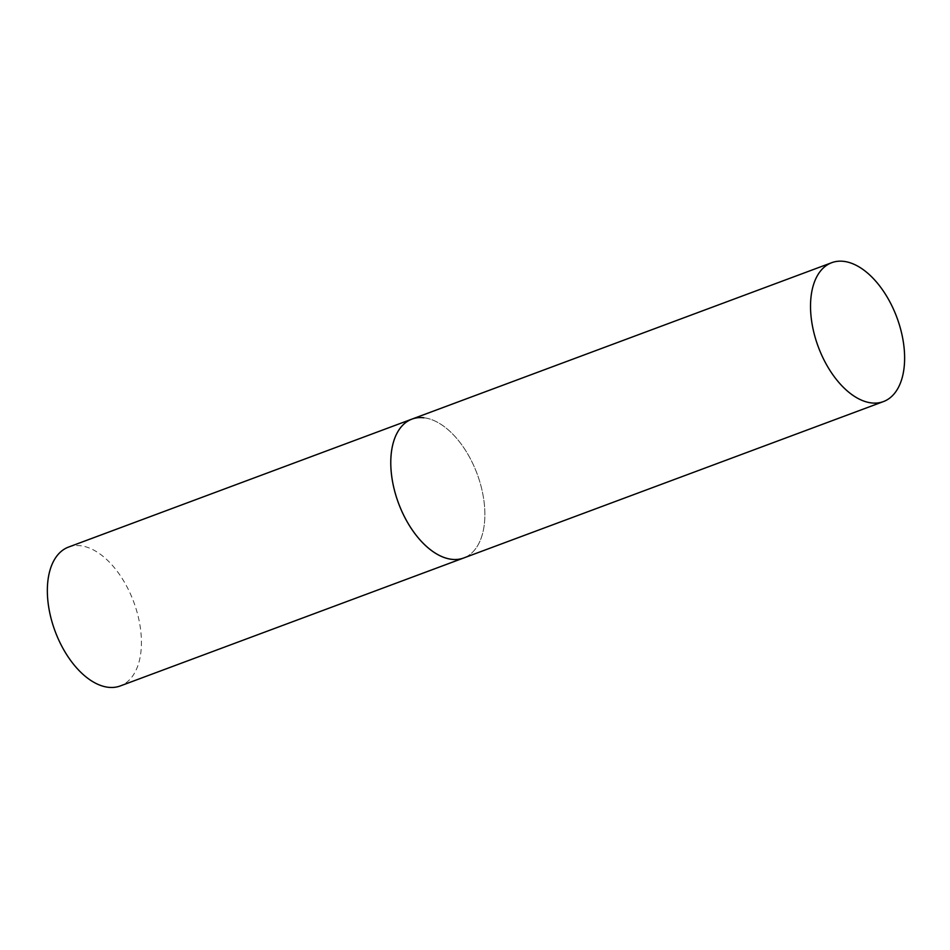 <?xml version="1.0" encoding="UTF-8"?>
<svg xmlns="http://www.w3.org/2000/svg" width="950" height="950" viewBox="0 0 950 950"><rect width="100%" height="100%" fill="white"/><g stroke="black" fill="none" stroke-linecap="round" stroke-linejoin="round"><path stroke-width="0.71" stroke-dasharray="4.75 3.56" d="M423.807 417.762A74.1 41.954 -110.4 0 1 480.356 483.716A74.1 41.954 -110.4 0 1 463.695 557.982A74.1 41.954 69.6 0 0 482.754 493.644A74.1 41.954 69.6 0 0 411.956 419.104M68.519 547.081A74.1 41.954 -110.4 0 1 80.382 545.727A74.1 41.954 -110.4 0 1 136.919 611.693A74.1 41.954 -110.4 0 1 120.27 685.947"/><path stroke-width="1.43" d="M392.896 483.455A74.1 41.954 69.6 0 0 463.695 557.982A74.1 41.954 -110.4 0 1 451.844 559.324A74.1 41.954 -110.4 0 1 395.295 493.371A74.1 41.954 -110.4 0 1 411.956 419.104A74.1 41.954 69.6 0 0 392.896 483.455M812.654 327.049A74.1 41.954 69.6 0 0 883.453 401.577A74.1 41.954 69.6 0 0 902.5 337.238A74.1 41.954 69.6 0 0 831.701 262.699A74.1 41.954 69.6 0 0 812.654 327.049M883.453 401.577L120.27 685.947A74.1 41.954 -110.4 0 1 108.407 687.301A74.1 41.954 -110.4 0 1 51.858 621.336A74.1 41.954 -110.4 0 1 68.519 547.081L411.956 419.104A74.1 41.954 -110.4 0 1 423.807 417.762M411.956 419.104L831.701 262.699"/></g></svg>
